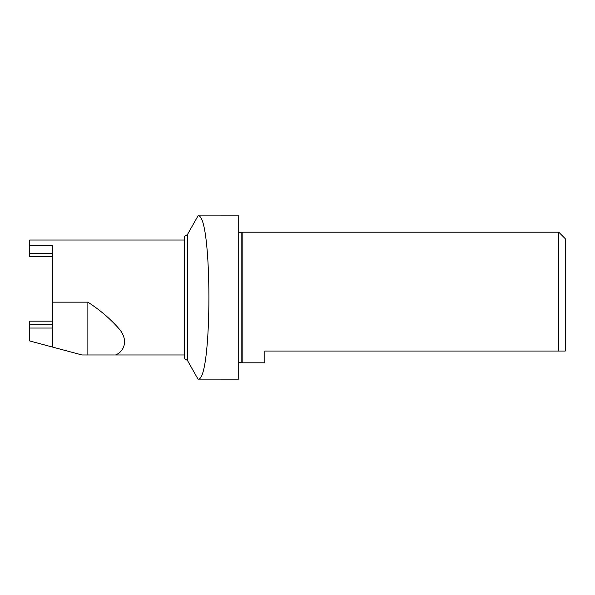 <?xml version="1.0" encoding="UTF-8"?>
<svg xmlns="http://www.w3.org/2000/svg" width="595" height="595" viewBox="0 0 595 595"><rect width="100%" height="100%" fill="white"/><g stroke="black" fill="none" stroke-linecap="round" stroke-linejoin="round"><path stroke-width="0.89" d="M52.605 328.038L29.75 328.038L29.75 340.972L52.605 347.093L52.605 245.259L29.75 245.259L29.75 256.683L52.605 256.683M29.75 328.038L29.75 321.151L52.605 321.151M187.425 234.586L187.425 360.414L198.001 379.112C212.534 382.473 212.549 212.586 198.001 215.888L187.425 234.586L184.599 236.267L184.599 240.03L29.75 240.03L29.75 245.259M187.425 360.414L184.599 358.733L184.599 354.97L115.646 354.97C125.486 350.686 128.066 338.726 118.732 328.433C110.045 318.57 99.759 309.817 87.874 302.163L52.605 302.163M87.874 302.163L87.874 354.97L81.991 354.97L52.605 347.093M87.874 354.97L115.646 354.97M198.001 379.112L238.729 379.134L238.729 215.866L198.001 215.888M565.25 351.05L565.25 238.677L558.772 232.199L242.827 232.199L242.827 362.801L264.849 362.801L264.849 351.05L565.25 351.05L558.772 351.05L558.772 232.199M52.605 253.418L29.75 253.418M52.605 324.773L29.75 324.773M184.599 354.97L184.599 240.03M242.827 362.801L241.139 362.273L241.139 232.727L242.827 232.199M241.139 362.273L238.729 362.719M241.139 232.727L238.729 232.281"/></g></svg>
